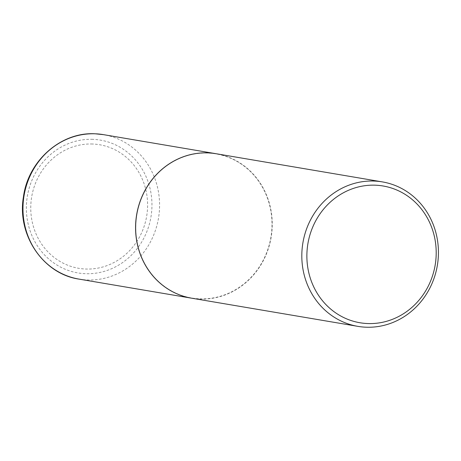 <?xml version="1.0" encoding="UTF-8"?>
<svg xmlns="http://www.w3.org/2000/svg" width="461" height="461" viewBox="0 0 461 461"><rect width="100%" height="100%" fill="white"/><g stroke="black" fill="none" stroke-linecap="round" stroke-linejoin="round"><path stroke-width="0.35" stroke-dasharray="2.31 1.73" d="M92.563 144.016A62.661 58.299 99.6 0 0 30.847 204.384A62.661 58.299 99.6 0 0 85.792 269.028A62.661 58.299 99.6 0 0 147.503 208.66A62.661 58.299 99.6 0 0 92.563 144.016M191.672 298.198A73.259 68.165 99.6 0 0 199.918 299.039A73.259 68.165 99.6 0 0 271.702 232.938A73.259 68.165 99.6 0 0 216.151 153.738M199.93 298.843A73.063 67.98 99.6 0 0 271.886 228.454A73.063 67.98 99.6 0 0 207.825 153.075A73.063 67.98 99.6 0 0 135.862 223.464A73.063 67.98 99.6 0 0 199.93 298.843M191.707 298.204A73.259 68.165 99.6 0 0 199.988 299.051A73.259 68.165 99.6 0 0 271.771 232.926A73.259 68.165 99.6 0 0 216.186 153.744M92.799 139.337A67.346 62.661 99.6 0 0 26.467 204.223A67.346 62.661 99.6 0 0 85.521 273.701A67.346 62.661 99.6 0 0 151.853 208.821A67.346 62.661 99.6 0 0 92.799 139.337M79.038 279.112A73.259 68.165 99.6 0 0 87.319 279.96A73.259 68.165 99.6 0 0 159.103 213.835A73.259 68.165 99.6 0 0 103.518 134.652"/><path stroke-width="0.69" d="M216.151 153.738A73.259 68.165 99.6 0 0 216.117 153.732A73.259 68.165 99.6 0 0 207.836 152.879A73.259 68.165 99.6 0 0 136.047 219.004A73.259 68.165 99.6 0 0 191.638 298.192A73.259 68.165 99.6 0 0 191.672 298.198M382.365 181.899L216.186 153.744A73.259 68.165 99.6 0 0 207.905 152.891A73.259 68.165 99.6 0 0 136.122 219.015A73.259 68.165 99.6 0 0 191.707 298.204L357.886 326.359A73.259 68.165 99.6 0 0 366.167 327.212A73.259 68.165 99.6 0 0 437.95 261.087A73.259 68.165 99.6 0 0 382.365 181.899A73.259 68.165 99.6 0 0 374.084 181.052A73.259 68.165 99.6 0 0 302.295 247.171A73.259 68.165 99.6 0 0 357.886 326.359M367.786 323.553A69.352 64.528 99.6 0 0 436.094 256.737A69.352 64.528 99.6 0 0 375.283 185.189A69.352 64.528 99.6 0 0 306.98 252A69.352 64.528 99.6 0 0 367.786 323.553M79.038 279.112C43.15 273.984 16.867 234.885 23.425 196.997C28.017 160.929 60.904 131.754 95.133 133.788L103.518 134.652A73.259 68.165 99.6 0 0 95.237 133.799A73.259 68.165 99.6 0 0 23.453 199.924A73.259 68.165 99.6 0 0 79.038 279.112L191.638 298.192M103.518 134.652L216.117 153.732"/></g></svg>
